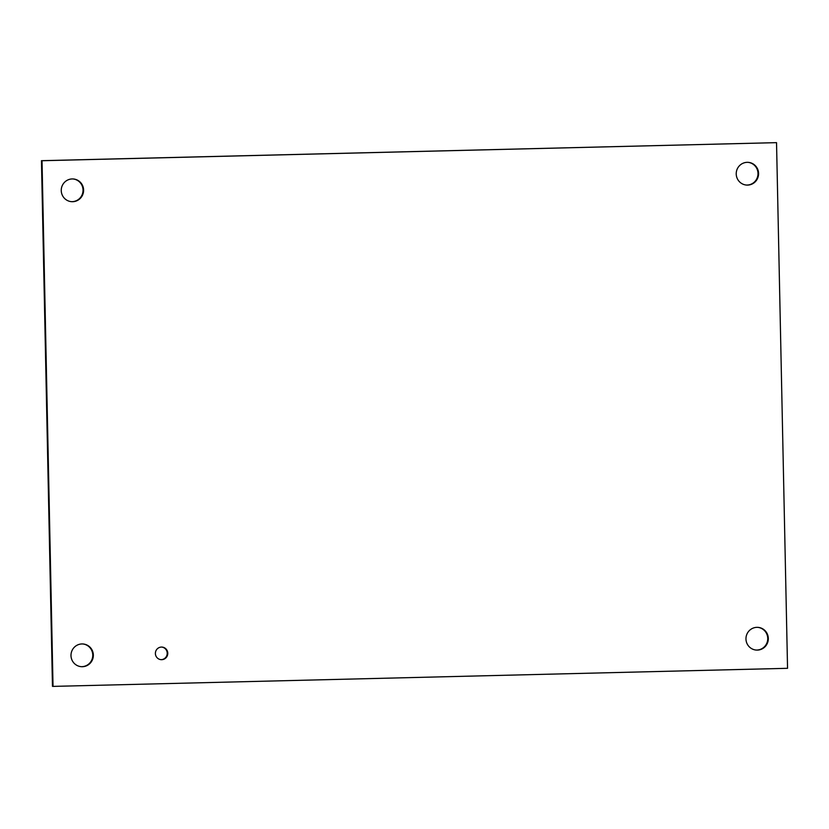 <?xml version="1.0" encoding="UTF-8"?>
<svg xmlns="http://www.w3.org/2000/svg" width="829" height="829" viewBox="0 0 829 829"><rect width="100%" height="100%" fill="white"/><g stroke="black" fill="none" stroke-linecap="round" stroke-linejoin="round"><path stroke-width="1.24" d="M167.779 653.221A6.311 6.197 -85.6 0 1 161.095 659.666A6.311 6.197 -85.6 0 1 155.406 652.9A6.311 6.197 -85.6 0 1 162.059 647.086A6.311 6.197 -85.6 0 1 167.779 653.221M160.816 659.646A6.311 6.197 94.4 0 0 167.209 653.179A6.311 6.197 94.4 0 0 161.779 647.076M768.317 638.444A11.388 11.181 -85.6 0 1 756.266 650.071A11.388 11.181 -85.6 0 1 745.996 637.864A11.388 11.181 -85.6 0 1 758.007 627.366A11.388 11.181 -85.6 0 1 768.317 638.444M755.975 650.05A11.388 11.181 94.4 0 0 767.747 638.403A11.388 11.181 94.4 0 0 757.727 627.346M93.345 655.055A11.388 11.181 -85.6 0 1 81.304 666.682A11.388 11.181 -85.6 0 1 71.025 654.475A11.388 11.181 -85.6 0 1 83.045 643.978A11.388 11.181 -85.6 0 1 93.345 655.055M81.014 666.661A11.388 11.181 94.4 0 0 92.775 655.014A11.388 11.181 94.4 0 0 82.765 643.957M758.576 173.437A11.388 11.181 -85.6 0 1 746.525 185.064A11.388 11.181 -85.6 0 1 736.256 172.857A11.388 11.181 -85.6 0 1 748.266 162.36A11.388 11.181 -85.6 0 1 758.576 173.437M746.235 185.043A11.388 11.181 94.4 0 0 758.007 173.396A11.388 11.181 94.4 0 0 747.986 162.339M83.605 190.048A11.388 11.181 -85.6 0 1 71.563 201.675A11.388 11.181 -85.6 0 1 61.284 189.468A11.388 11.181 -85.6 0 1 73.304 178.971A11.388 11.181 -85.6 0 1 83.605 190.048M71.273 201.654A11.388 11.181 94.4 0 0 83.035 190.007A11.388 11.181 94.4 0 0 73.025 178.95M53.035 686.391L42.02 160.733L776.535 142.65L787.55 668.309L53.035 686.391L52.465 686.35L41.45 160.691L42.02 160.733M41.45 160.691L776.535 142.65"/></g></svg>
